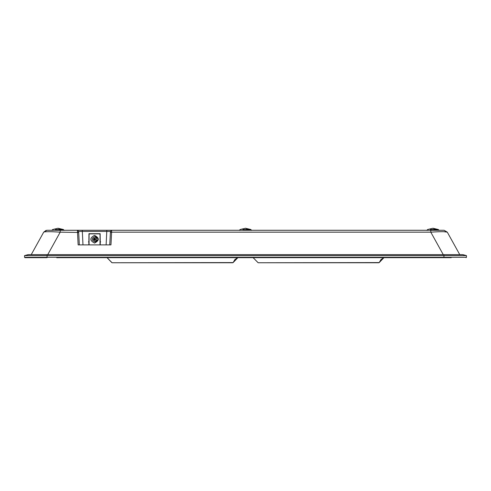 <?xml version="1.0" encoding="UTF-8"?>
<svg xmlns="http://www.w3.org/2000/svg" width="491" height="491" viewBox="0 0 491 491"><rect width="100%" height="100%" fill="white"/><g stroke="black" fill="none" stroke-linecap="round" stroke-linejoin="round"><path stroke-width="0.74" d="M451.235 257.671L56.747 257.671M65.634 257.671L103.736 257.671M241.179 257.671L249.821 257.671M387.264 257.671L402.54 257.671M409.825 257.671L412.237 257.671M414.907 257.671L415.945 257.671M418.639 257.671L419.787 257.671M423.07 257.671L424.187 257.671M427.471 257.671L428.704 257.671M432.424 257.671L433.749 257.671M436.444 257.671L437.561 257.671M438.972 257.671L440.004 257.671M442.667 257.671L444.981 257.671M443.68 257.671L447.516 257.671M47.068 257.671L24.918 257.671L47.068 257.671L47.068 257.302L24.55 257.302L24.55 255.602L47.068 255.602L47.068 257.302L443.932 257.302L443.932 257.671M31.246 254.626L43.699 232.163L46.891 230.279L430.797 230.279L430.797 232.163C440.722 231.519 446.227 231.519 447.301 232.163L459.754 254.626L462.817 254.626L28.183 254.626L24.55 255.602L28.183 254.626M466.247 255.547L462.817 254.626L466.45 255.602L47.068 255.602L47.068 254.626M466.45 255.602L466.45 257.302L443.932 257.302L443.932 254.626M466.082 257.671L466.45 257.302M24.918 257.671L24.55 257.302M26.103 255.185L24.753 255.547M439.009 230.279L430.797 230.279L444.11 230.279L447.301 232.163L443.919 231.697M50.426 230.279L49.818 230.273M443.25 254.626L430.797 232.163L111.623 232.163L111.623 230.279M111.567 230.279L106.823 230.279L111.567 230.279M77.412 230.279L78.628 231.433L79.333 244.886L78.628 231.433L77.412 230.279L82.273 230.279L81.702 230.279L82.273 230.279L82.979 244.886L78.143 244.886L77.412 230.279L78.628 231.433L110.469 231.433L109.763 244.886L106.117 244.886L106.823 230.279L111.684 230.279L110.469 231.433L110.407 232.648M110.432 232.163L111.623 232.163L110.954 244.886L78.143 244.886M46.136 230.359L43.699 232.163C44.693 231.519 50.192 231.519 60.203 232.163L78.677 232.452M84.2 244.886L104.896 244.886L84.2 244.886M104.896 244.886L106.719 244.886L104.896 244.886M111.623 232.163L110.42 232.433L109.763 244.886M88.951 233.685L88.853 244.886L88.951 233.685L100.146 233.685L100.244 244.886L100.146 233.685M111.684 230.279L110.469 231.433L111.684 230.279M444.11 230.279L447.301 232.163M111.788 262.575L107.056 257.671L112.058 262.753L233.127 262.575L234.986 259.432L237.865 257.671L233.127 262.575M253.135 257.671L258.143 262.753L379.212 262.575L381.071 259.432L383.944 257.671L379.212 262.575L383.944 257.671M378.942 262.753L258.143 262.753M60.767 257.671L56.747 257.732M89.558 233.869L89.067 234.36L89.558 233.869L99.538 233.869L100.029 234.36L99.538 233.869M89.067 244.886L89.067 234.36M100.029 244.886L100.029 234.36M98.378 239.363L94.548 243.063C89.601 240.504 89.601 237.951 94.548 235.392C99.495 237.951 99.495 240.504 94.548 243.063L94.425 243.057M98.378 239.037L94.499 235.392M89.067 241.848L88.429 241.848M88.736 242.155L89.067 242.155M100.36 242.155L100.029 242.155M100.029 241.848L100.667 241.848M94.548 236.791C97.691 238.417 97.691 240.038 94.548 241.664C91.406 240.038 91.406 238.417 94.548 236.791C91.406 238.417 91.406 240.038 94.548 241.664C97.691 240.038 97.691 238.417 94.548 236.791M94.548 240.443L94.548 238.012C96.119 238.822 96.119 239.633 94.548 240.443C92.977 239.633 92.977 238.822 94.548 238.012L94.548 240.443L93.695 239.227L94.548 238.374L95.401 239.227L94.548 240.081M78.664 232.163L77.474 232.163M47.75 254.626L60.203 232.163L60.203 230.279M232.857 262.753L112.058 262.753M94.548 238.012L94.548 238.374M58.03 228.247L60.62 229.536L63.443 229.536L58.055 228.247L63.443 229.536L64.094 230.408M55.434 229.536L60.62 229.536M245.5 228.247L248.096 229.536L250.913 229.536L245.525 228.247L250.913 229.536L251.564 230.408M242.904 229.536L248.096 229.536M432.97 228.247L435.566 229.536L438.389 229.536L433.001 228.247L438.389 229.536L439.04 230.408M430.38 229.536L435.566 229.536M112.022 262.753L232.894 262.753M258.106 262.753L378.978 262.753M52.611 229.536L57.999 228.247L52.611 229.536L51.96 230.408M240.087 229.536L245.475 228.247L240.087 229.536L239.436 230.408M427.557 229.536L432.945 228.247L427.557 229.536L426.906 230.408"/></g></svg>
